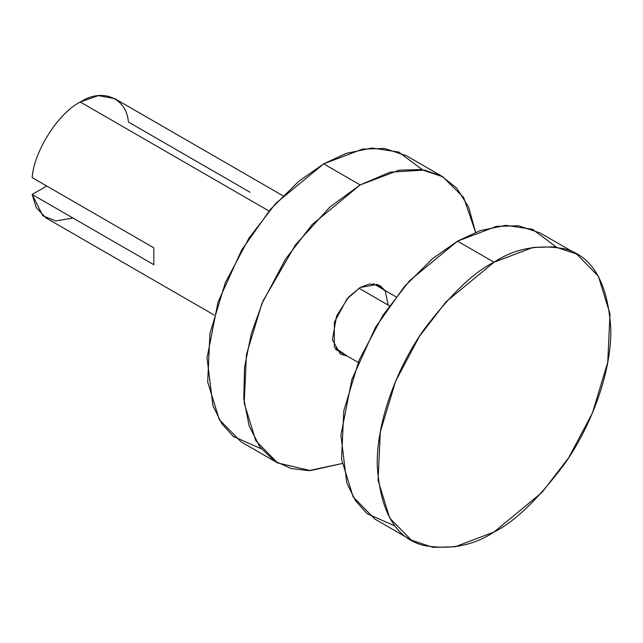 <?xml version="1.0" encoding="UTF-8"?>
<svg xmlns="http://www.w3.org/2000/svg" width="643" height="643" viewBox="0 0 643 643"><rect width="100%" height="100%" fill="white"/><g stroke="black" fill="none" stroke-linecap="round" stroke-linejoin="round"><path stroke-width="0.96" d="M72.972 218.025L55.66 220.935L42.92 215.839L32.15 194.451L46.754 186.02L32.15 194.451L36.161 207.464L45.854 217.856L214.143 315.014M442.77 176.753L406.263 155.67L384.602 148.477L362.596 149.088L323.662 163.852L360.168 184.935L330.028 206.893L295.499 244.814L263.124 300.747L251.333 333.637L244.549 367.209L243.793 398.813L249.162 425.955L259.852 446.885L274.424 460.959L291.231 468.538L308.777 470.644L342.1 463.531L310.473 470.604L277.559 462.912L255.81 440.72L244.195 403.089L246.454 354.574L261.805 303.842L285.564 259.081L312.201 224.511L360.168 184.935L399.11 170.162L421.109 169.559L442.77 176.753L463.659 197.497L475.587 232.332L468.594 207.014L456.707 188.126L441.444 176.005L424.404 170.073L390.1 172.155L360.168 184.935L323.662 163.852L275.694 203.437L249.058 238.006L225.291 282.767L209.939 333.492L207.689 382.014L219.303 419.638L241.053 441.829L277.559 462.912M384.868 290.371L379.957 285.548L369.492 283.973L360.168 287.509L348.675 296.994L336.602 316.002L332.383 339.777L340.372 354.108L347.011 355.949L334.336 347.188L334.328 322.328L346.995 298.923L360.168 287.509L377.337 284.391L385.245 291.006L388.131 305.063M261.347 448.83L233.337 436.452L221.706 423.48L212.937 405.701L207.046 357.934L218.017 302.154L241.607 250.103L270.51 209.305L298.85 181.254L323.662 163.852L346.239 153.364L371.911 148.043L398.692 152.037L422.475 169.752M153.838 247.844L153.838 264.707L32.15 194.451L153.838 264.707L153.838 247.844L32.15 177.589L153.838 247.844M282.984 195.777L114.695 98.62L98.331 95.614L80.279 102.028L269.055 211.025L80.279 102.028C58.417 112.903 33.934 151.346 32.15 177.589C33.934 151.346 58.417 112.903 80.279 102.028C102.133 87.665 126.615 97.84 128.399 122.017L250.095 192.281M576.634 254.033L540.128 232.959L518.459 225.765L496.46 226.368L457.519 241.141L494.025 262.215C473.722 272.142 450.357 294.623 423.93 329.666C398.845 364.846 376.742 419.035 377.2 464.559C380.005 511.466 395.582 538.44 423.93 545.497C450.357 550.03 473.722 545.537 494.025 532.01C514.336 522.084 537.693 499.603 564.12 464.559C589.205 429.379 611.316 375.19 610.85 329.666C608.053 282.767 592.476 255.785 564.12 248.728C537.693 244.195 514.336 248.696 494.025 262.215L532.967 247.451L554.973 246.84L576.634 254.033L598.384 276.225L609.99 313.856L607.739 362.371L592.388 413.103L568.621 457.856L541.985 492.425L494.025 532.01L455.083 546.775L433.085 547.386L411.424 540.192L389.674 518.001L378.06 480.369L380.31 431.855L395.662 381.122L419.429 336.369L446.065 301.8L494.025 262.215L457.519 241.141L409.559 280.718L382.923 315.287L359.156 360.048L343.804 410.781L341.554 459.295L353.168 496.926L374.909 519.118L411.424 540.192M395.212 526.119L367.201 513.741L355.563 500.76L346.794 482.981L340.911 435.215L351.874 379.442L375.464 327.383L404.375 286.585L432.715 258.534L457.519 241.141L480.096 230.644L505.776 225.323L532.549 229.318L556.34 247.033M358.971 288.225L389.393 305.787L358.971 288.225M335.461 349.286L358.183 362.403M373.326 283.708L396.04 296.825"/></g></svg>
